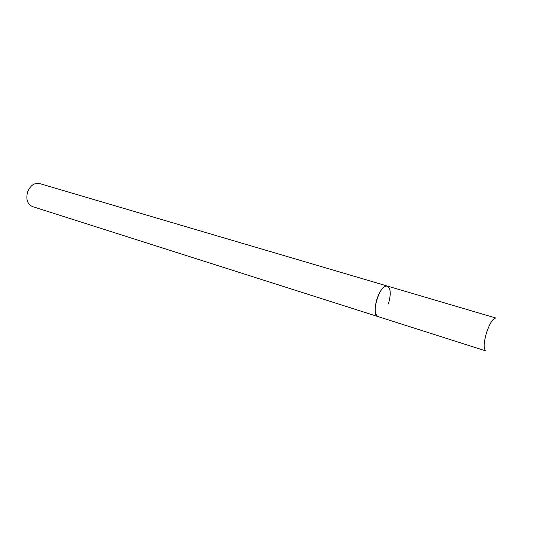 <?xml version="1.0" encoding="UTF-8"?>
<svg xmlns="http://www.w3.org/2000/svg" width="535" height="535" viewBox="0 0 535 535"><rect width="100%" height="100%" fill="white"/><g stroke="black" fill="none" stroke-linecap="round" stroke-linejoin="round"><path stroke-width="0.8" d="M377.784 316.519L377.998 316.593C374.594 314.413 374.273 308.427 377.048 298.644C380.271 289.997 383.702 285.797 387.36 286.051C380.164 282.982 370.314 314.312 377.784 316.519M387.36 286.051L39.476 183.525C34.367 182.642 30.435 185.398 27.666 191.791C25.713 199.18 27.298 204.109 32.408 206.563L485.747 350.886C483.393 348.653 483.707 342.413 486.689 332.175C490.006 322.806 493.103 318.104 495.985 318.064L387.36 286.051C390.811 288.271 391.145 294.257 388.363 303.987"/></g></svg>
